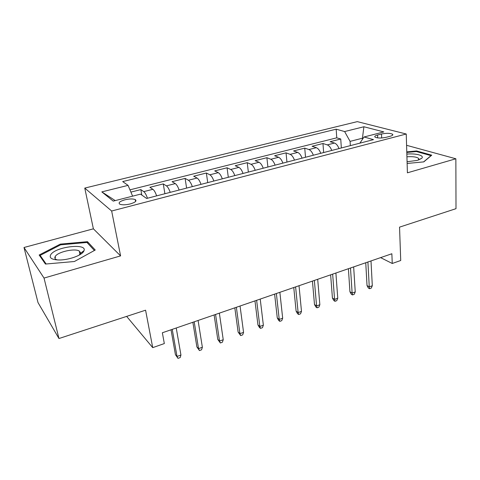 <?xml version="1.0" encoding="UTF-8"?>
<svg xmlns="http://www.w3.org/2000/svg" width="480" height="480" viewBox="0 0 480 480"><rect width="100%" height="100%" fill="white"/><g stroke="black" fill="none" stroke-linecap="round" stroke-linejoin="round"><path stroke-width="0.72" d="M80.712 254.202L80.136 254.172M130.254 203.934C135.378 202.374 137.034 200.916 135.228 199.56C132.882 198.678 129.438 198.762 124.884 199.812C119.706 201.354 118.032 202.824 119.868 204.216C122.232 205.086 125.694 204.99 130.254 203.934M24 247.494L38.016 302.592L58.962 338.526L44.028 278.07L120.588 255.894L111.654 211.014L84.762 188.088L93.384 228.822L24 247.494L44.028 278.07M111.654 211.014L406.248 134.01L357.3 121.632L84.762 188.088M406.248 134.01L407.406 172.818L455.862 158.778L406.584 145.308M455.862 158.778L456 208.668L399.546 227.136L400.722 260.502L392.25 263.478L391.86 253.752L162.354 332.772L164.328 343.56L152.718 347.64L145.584 310.194L58.962 338.526M338.988 148.578C337.824 145.566 336.324 143.724 334.488 143.052L330.126 141.696L340.746 139.008L341.334 147.972M331.752 150.456C330.588 147.426 329.094 145.572 327.276 144.888L322.962 143.508L323.646 152.556M322.962 143.508L312.078 146.262L316.326 147.678C318.114 148.38 319.59 150.252 320.76 153.306M302.07 158.154C300.9 155.058 299.442 153.15 297.702 152.418L293.58 150.948L304.734 148.122L305.52 157.26M282.9 163.122C281.724 159.99 280.29 158.04 278.604 157.284L274.614 155.742L286.05 152.85L286.938 162.078M263.232 168.222C262.05 165.042 260.646 163.062 259.014 162.276L255.156 160.668L266.892 157.698L267.888 167.016M243.036 173.46C241.854 170.238 240.474 168.216 238.908 167.394L235.194 165.72L247.236 162.672L248.352 172.08M222.306 178.836C221.118 175.566 219.774 173.502 218.262 172.656L214.71 170.904L227.064 167.778L228.3 177.282M201.012 184.356C199.818 181.038 198.504 178.938 197.064 178.05L193.674 176.226L206.364 173.016L207.726 182.616M179.13 190.032C177.936 186.666 176.658 184.518 175.29 183.6L172.074 181.692L185.106 178.392L186.6 188.094M156.636 195.864C155.442 192.444 154.2 190.26 152.904 189.3L149.88 187.308L163.266 183.918L164.904 193.722M381.498 133.998L377.544 135.012C375.138 135.678 374.304 136.38 375.03 137.112C377.46 138.24 381.156 138.306 386.118 137.322L390.114 136.284C392.448 135.624 393.264 134.94 392.568 134.232C390.144 133.098 386.454 133.02 381.498 133.998L381.666 137.976M362.496 139.254L362.442 138.21L350.088 141.378L344.616 131.55L336.168 129.186L122.7 181.584L128.064 185.37L101.82 191.892L113.232 201.114L140.502 194.142L146.628 198.462L373.494 139.632L364.026 136.98L359.874 143.166M344.616 131.55L363.9 126.756L383.802 131.922L364.026 136.98M340.746 139.008L336.756 137.826L129.948 189.84M147.462 198.246C146.268 194.802 145.038 192.6 143.778 191.628L140.832 189.594L130.902 192.108M163.266 183.918L166.41 185.862C167.748 186.798 169.014 188.958 170.208 192.348M185.106 178.392L188.424 180.252C189.834 181.152 191.136 183.27 192.33 186.612M206.364 173.016L209.85 174.798C211.332 175.662 212.67 177.738 213.858 181.026M227.064 167.778L230.712 169.482C232.26 170.31 233.628 172.35 234.81 175.596M247.236 162.672L251.034 164.304C252.642 165.108 254.034 167.106 255.216 170.304M266.892 157.698L270.828 159.264C272.496 160.032 273.912 161.994 275.094 165.15M286.05 152.85L290.124 154.35C291.84 155.088 293.286 157.014 294.462 160.128M304.734 148.122L308.934 149.556C310.704 150.27 312.174 152.16 313.344 155.232M350.346 145.632L350.088 141.378M126.648 316.392L152.718 347.64M380.61 257.628L392.25 263.478M363.078 138.39L362.442 138.21L363.9 126.756M336.756 137.826L336.168 129.186M140.832 189.594L141.816 195.066M128.064 185.37L132.612 196.158M101.82 191.892L115.242 200.604M407.124 163.458L423.792 161.886L431.748 155.172L416.598 150.948L406.782 151.89M120.588 255.894L93.384 228.822M45.444 264.054L74.406 261.51L95.238 250.02L87.492 241.68L60.318 244.116L39.156 255.006L45.444 264.054M416.616 151.608L416.598 150.948M83.406 251.826L82.332 251.922M80.4 252.09L79.524 252.168M55.638 257.34L54.816 257.772M60.498 244.896L60.318 244.116M87.876 243.438L87.492 241.68M365.748 262.746L367.026 285.564L369.264 286.842L367.908 262.002M372.306 285.738L371.262 288.114L369.576 288.726L369.264 286.842L372.306 285.738L370.998 260.934M369.576 288.726L368.328 288.012L367.026 285.564M407.076 161.754L417.318 160.38L421.716 158.286C424.71 155.55 416.076 153.216 406.848 154.092M418.494 160.014L418.65 158.436C416.712 156.936 412.806 156.39 406.926 156.798M406.794 152.448L416.364 151.536L431.028 155.64L423.606 161.904M83.61 251.538L84.054 250.62C87.138 243.018 56.142 246.588 50.904 254.442C48.87 257.772 51.444 259.626 58.626 259.986C67.908 260.262 81.264 255.672 83.61 251.538M79.086 255.162L80.448 253.338L79.26 250.998C74.832 248.16 58.242 251.754 55.374 256.23C54.426 257.574 54.69 258.654 56.172 259.476L57.384 259.944M55.554 259.77L56.142 259.464M80.148 254.226L80.634 254.25M46.134 263.994L40.14 255.396L60.63 244.83L86.976 242.466L94.386 250.488M40.53 256.98L40.14 255.396M348.408 268.716L349.932 291.726L352.128 293.046L350.496 267.996M355.242 291.918L354.216 294.312L352.488 294.936L352.128 293.046L355.242 291.918L353.664 266.904M352.488 294.936L351.27 294.198L349.932 291.726M330.642 274.83L332.43 298.038L334.572 299.406L332.658 274.14M337.764 298.248L336.756 300.66L334.992 301.302L334.572 299.406L337.764 298.248L335.898 273.024M334.992 301.302L333.798 300.534L332.43 298.038M312.432 281.1L314.496 304.506L316.578 305.922L314.364 280.434M319.854 304.734L318.87 307.158L317.058 307.818L316.578 305.922L319.854 304.734L317.694 279.288M317.058 307.818L315.9 307.032L314.496 304.506M293.766 287.532L296.112 311.136L298.14 312.594L295.608 286.896M301.494 311.382L300.54 313.824L298.68 314.502L298.14 312.594L301.494 311.382L299.022 285.72M298.68 314.502L297.552 313.686L296.112 311.136M274.614 294.12L277.272 317.928L279.234 319.446L276.372 293.52M282.672 318.198L281.742 320.658L279.834 321.348L279.234 319.446L282.672 318.198L279.87 292.314M279.834 321.348L278.748 320.502L277.272 317.928M254.97 300.888L257.94 324.9L259.836 326.466L256.632 300.312M263.364 325.188L262.464 327.666L260.514 328.374L259.836 326.466L263.364 325.188L260.22 299.076M260.514 328.374L259.458 327.498L257.94 324.9M234.816 307.824L238.116 332.052L239.94 333.672L236.37 307.29M243.564 332.358L242.694 334.854L240.684 335.58L239.94 333.672L243.564 332.358L240.054 306.018M240.684 335.58L238.116 332.052M214.116 314.952L217.77 339.39L219.522 341.064L215.568 314.454M223.236 339.72L222.396 342.228L220.338 342.978L219.522 341.064L223.236 339.72L219.354 313.152M220.338 342.978L217.77 339.39M192.864 322.272L196.884 346.92L198.552 348.654L194.196 321.81M202.368 347.274L201.564 349.8L199.452 350.568L198.552 348.654L202.368 347.274L198.09 320.472M199.452 350.568L196.884 346.92M171.03 329.784L175.434 354.654L177.024 356.454L172.242 329.37M180.942 355.038L180.174 357.576L178.002 358.368L177.024 356.454L180.942 355.038L176.238 327.996M178.002 358.368L175.434 354.654M327.276 144.888L334.488 143.052M143.778 191.628L152.904 189.3M166.41 185.862L175.29 183.6M188.424 180.252L197.064 178.05M209.85 174.798L218.262 172.656M230.712 169.482L238.908 167.394M251.034 164.304L259.014 162.276M270.828 159.264L278.604 157.284M290.124 154.35L297.702 152.418M308.934 149.556L316.326 147.678M377.676 137.898L377.544 135.012M135.582 201.474L135.228 199.56M392.604 135.168L392.568 134.232M418.524 159.984L421.716 158.286M418.686 159.81L418.65 158.436M80.448 253.338L84.054 250.62M79.98 254.214L79.26 250.998"/></g></svg>
